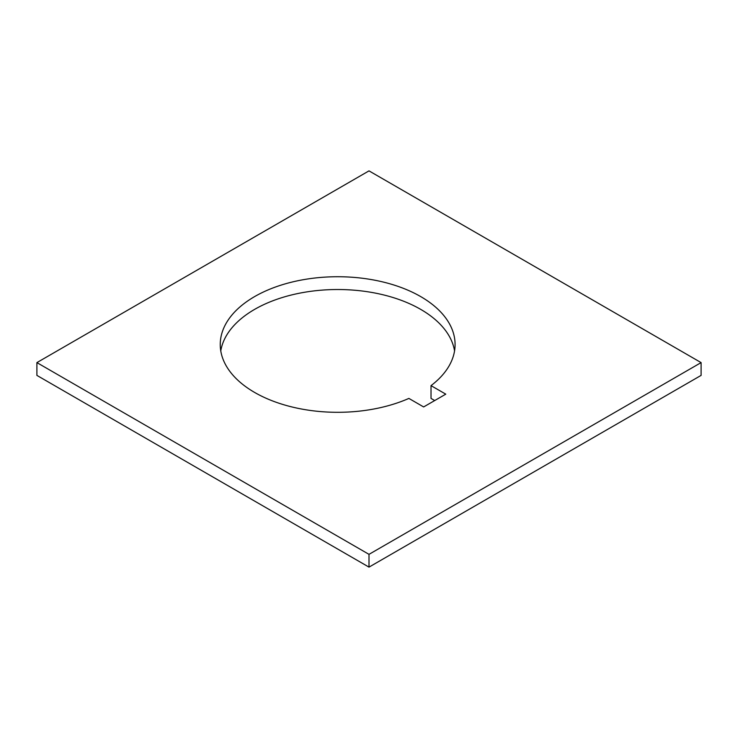 <?xml version="1.0" encoding="UTF-8"?>
<svg xmlns="http://www.w3.org/2000/svg" width="738" height="738" viewBox="0 0 738 738"><rect width="100%" height="100%" fill="white"/><g stroke="black" fill="none" stroke-linecap="round" stroke-linejoin="round"><path stroke-width="1.11" d="M420.688 296.584A117.416 67.785 0 0 0 292.737 281.888A117.416 67.785 0 0 0 220.247 344.517A117.416 67.785 0 0 0 254.638 392.45A117.416 67.785 0 0 0 408.88 398.419L423.64 406.942L445.78 394.157L431.02 385.633A117.416 67.785 0 0 0 455.078 344.517A117.416 67.785 0 0 0 420.688 296.584M454.562 350.91A117.416 67.785 0 0 0 420.688 309.37A117.416 67.785 0 0 0 297.903 293.521A117.416 67.785 0 0 0 220.773 350.91M434.71 400.549L431.02 398.419L431.02 385.633M701.1 375.393L369 567.125L36.9 375.393L36.9 362.607L369 170.875L701.1 362.607L701.1 375.393M369 567.125L369 554.349L36.9 362.607M701.1 362.607L369 554.349"/></g></svg>
